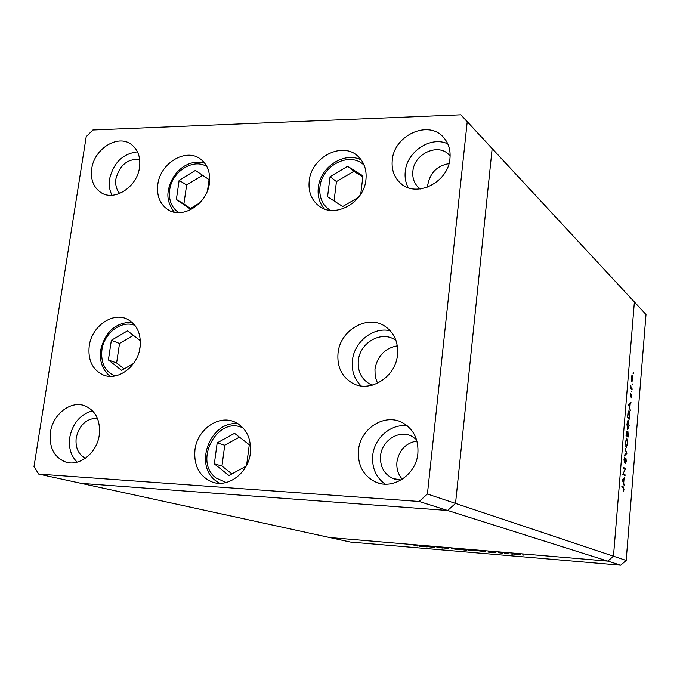 <?xml version="1.0" encoding="UTF-8"?>
<svg xmlns="http://www.w3.org/2000/svg" width="680" height="680" viewBox="0 0 680 680"><rect width="100%" height="100%" fill="white"/><g stroke="black" fill="none" stroke-linecap="round" stroke-linejoin="round"><path stroke-width="1.02" d="M374.96 369.104L375.173 376.49L377.51 383.265L375.173 376.49L374.96 369.104C377.442 355.98 384.897 348.219 397.315 345.822C384.897 348.219 377.442 355.98 374.96 369.104M38.7 474.087L81.26 483.369L447.661 510.485L620.704 565.199L350.353 542.037L329.647 537.523L607.81 561.119L329.647 537.523L81.26 483.369L447.661 510.485L455.532 503.421L447.661 510.485L419.152 501.475L427.414 494.02L467.228 121.737L460.887 114.801L92.879 130.007L86.207 136.68L34 466.625L38.7 474.087L419.152 501.475M427.414 494.02L455.532 503.421L492.15 148.606L486.038 141.933L492.15 148.606L455.532 503.421L613.462 556.197L607.81 561.119L613.462 556.197L626.169 560.447L620.704 565.199M460.887 114.801L634.38 301.979L613.462 556.197L634.38 301.979L646 314.508L626.169 560.447M467.228 121.737L646 314.508M623.39 473.875L625.107 474.852L625.039 475.668L622.846 474.419L625.082 469.234L623.356 468.223L623.424 467.406L625.608 468.698L623.033 473.85M625.906 458.167L626.288 461.108L625.583 463.573L625.838 458.975L624.41 462.221L623.994 459.646L624.563 457.462L624.435 461.397L625.77 458.159M626.858 453.407L624.359 455.983L624.427 455.107L626.39 453.169L624.996 448.188L626.858 453.407L626.195 453.364M627.716 443.615L626.195 447.627L625.43 442.179L626.731 438.065L627.479 443.598M629.178 425.671L627.674 429.607L626.909 424.125L628.184 420.078L628.949 425.654M630.351 410.635L628.567 404.642L631.04 402.186L630.182 403.835L629.85 407.881L630.351 410.635M633.42 373.397L633.259 372.495L633.054 373.388M631.881 381.854L631.346 377.808L632.221 375.071L632.944 379.176L631.881 381.854M632.485 384.846L632.323 383.945L632.119 384.837M632.128 388.858L632.06 389.657L630.513 388.382L630.793 385.322L631.091 387.846L632.128 388.858L631.048 388.824M631.899 392.012L631.737 391.111L631.533 391.995M630.224 396.916L630.3 393.448L630.275 396.108L631.15 394.06L631.542 396.355L631.185 398.046L631.142 394.885L630.224 396.916M629.212 410.992L629.654 419.109L627.512 417.528L627.971 412.921L629.212 410.992L628.728 410.975M628.396 434.596L628.192 437.019L626.034 435.548L626.841 431.256L627.325 432.65L627.895 431.273L628.159 434.588M624.223 485.681L622.387 480.037L624.92 477.062L624.044 478.898L623.704 483.021L624.223 485.681M623.747 489.294L623.288 487.738L621.817 486.956L621.885 486.132L623.373 486.931L623.968 489.464L623.534 491.529L623.747 489.294M426.606 546.439L434.656 547.519L426.615 546.397M443.071 548.114L436.892 547.264L443.071 548.114M448.46 548.692L441.728 547.612L448.8 548.216L448.46 548.692L448.511 548.19M457.495 549.474L451.231 548.573L457.504 549.423M474.037 550.885L467.789 549.984L474.045 550.834M487.96 552.058L489.124 551.641L495.933 552.738L487.96 552.058M523.421 555.084L522.444 554.939L523.43 555.008M513.57 554.047L520.2 554.685L513.578 553.928M512.388 554.14L511.402 554.005L512.397 554.064M508.598 553.817L505.758 553.197L508.598 553.817M505.648 553.571L504.662 553.427L505.656 553.494M498.44 552.67L502.817 553.256L498.448 552.602M485.452 551.599L477.046 550.621L485.452 551.599M465.664 550.154L460.36 549.202L465.673 550.103M419.526 546.227L420.18 545.785L427.176 546.881L419.526 546.227M415.99 545.887L414.06 545.266L417.537 546.014L413.975 545.708L415.99 545.887M476.085 550.707L468.588 550.077L476.077 550.792M463.862 549.95L466.786 550.137L463.862 549.95M462.434 549.432L464.729 549.729L462.434 549.38M519.265 554.531L514.199 554.056L519.274 554.455M492.235 552.202L489.226 551.947L492.243 552.143M478.1 550.758L484.942 551.633L478.108 550.707M459.459 549.38L452.03 548.667L459.467 549.295M448.409 548.182L448.358 548.683M420.368 545.81L420.317 546.295M423.436 546.354L420.546 546.108L423.445 546.295M632.366 375.947L631.542 377.969L632.094 381.106L632.757 379.015L632.366 375.947M631.508 381.038L631.95 381.055M630.556 387.829L631.091 387.846M630.198 403.019L630.972 403.053M629.408 403.809L630.182 403.835M629.927 404.09L628.983 405.034L629.663 407.277L629.927 404.09L629.153 404.056M627.793 416.882L629.501 418.14L629.74 414.519L628.923 411.723L627.563 416.874M628.269 418.089L629.501 418.14M628.371 420.962L627.138 424.243L627.92 428.85L628.957 425.544L628.371 420.962M627.207 428.774L627.742 428.8M626.034 435.506L628.039 436.067L627.878 432.089L627.24 435.514L628.039 436.067M626.408 433.789L626.322 434.894L627.019 435.37L626.815 432.08L626.178 433.78M626.05 435.319L627.019 435.37M626.042 435.455L627.24 435.514M626.9 438.94L625.659 442.281L626.433 446.862L627.487 443.496L626.9 438.94M625.719 446.785L626.263 446.811M626.085 453.475L626.85 453.517M625.319 458.949L625.753 458.975L625.319 458.94M624.121 461.864L624.699 461.898M622.871 474.232L625.107 474.852M623.365 468.052L625.608 468.698M624.342 468.809L625.591 468.877M624.206 477.904L624.852 477.946M623.39 478.856L624.044 478.898M623.781 479.204L622.812 480.344L623.517 482.46L623.781 479.204L623.135 479.162M621.835 486.71L622.574 487.356M360.749 194.131L362.942 175.891L347.65 166.269L330.063 176.69L327.573 196.715L342.72 206.524L358.564 197.26M362.814 176.919L353.88 171.292L347.65 166.269M353.88 171.292L336.447 181.594L334.058 200.915M336.447 181.594L330.063 176.69M207.536 190.502L209.066 179.622L195.398 170.417L179.137 180.344L176.375 199.469L189.916 208.837L199.861 202.835M202.606 175.27L186.635 184.994L183.906 203.949L190.485 208.496M183.906 203.949L176.375 199.469M186.635 184.994L179.137 180.344M140.369 340.714L127.5 330.846L111.358 340.289L108.392 359.966L121.626 370.379L133.51 363.511M139.51 350.251L140.344 344.573M133.416 335.376L119.535 343.476L116.62 362.975L124.177 368.909M116.62 362.975L108.392 359.966M119.535 343.476L111.358 340.289M246.602 465.29L249.288 444.762L234.541 433.322L217.175 442.892L214.336 463.87L228.939 475.498L246.151 466.157M239.462 437.138L224.731 445.23L217.175 442.892M224.731 445.23L221.952 466.012L231.88 473.9M221.952 466.012L214.336 463.87M395.998 340.561L395.105 339.932C381.556 330.208 359.822 342.584 358.334 360.629C357.527 370.949 361.131 378.632 369.163 383.681L372.411 385.144M209.389 183.234C207.154 204.263 182.155 219.776 167.637 209.457C159.8 203.915 156.528 195.568 157.811 184.424C160.2 163.055 186.065 147.552 200.566 159.129C207.612 164.679 210.554 172.72 209.389 183.234M365.942 179.622C364.038 203.116 333.948 219.19 318.308 205.47C311.194 199.452 308.159 191.267 309.221 180.931C311.287 156.961 342.695 140.947 358.13 156.434C364.267 162.35 366.868 170.077 365.942 179.622M390.303 330.82C373.507 326.485 354.178 341.708 352.418 360.442C351.424 370.745 354.331 379.236 361.139 385.925M397.502 354.892C395.717 377.425 369.393 393.474 352.053 382.942C341.615 376.482 336.931 366.554 338.019 353.166C340 329.876 368.101 313.905 385.45 326.604C394.442 333.175 398.454 342.601 397.502 354.892M250.333 453.245C248.285 472.796 228.421 487.875 212.568 482.154C199.537 476.731 193.664 465.978 194.939 449.879C197.174 429.717 218.28 414.604 234.422 421.863C246.177 427.635 251.481 438.09 250.333 453.245M140.046 347.412C137.751 366.622 117.581 381.446 103.003 374.858C92.353 369.614 87.754 359.966 89.224 345.942C91.681 326.341 112.701 311.508 127.423 319.243C137.173 324.675 141.381 334.067 140.046 347.412M91.74 168.742C90.415 179.529 93.5 187.484 101.005 192.601C114.427 201.731 137.224 186.957 139.528 167.373C140.743 157.097 137.921 149.396 131.07 144.254C117.631 134.121 94.18 148.894 91.74 168.742M137.487 151.844C122.833 153.646 113.543 162.681 109.591 178.968C108.706 185.045 109.531 190.476 112.056 195.254M358.496 450.083C357.51 465.307 363.332 476 375.964 482.162C393.32 490 416.211 474.512 417.868 453.526C418.744 439.56 413.712 429.326 402.773 422.832C385.169 412.743 360.349 428.204 358.496 450.083M407.413 425.935C391.298 423.325 374.382 437.741 372.742 455.319C371.748 467.67 375.861 477.267 385.101 484.126M50.422 432.25C48.934 447.483 54.111 457.436 65.934 462.111C79.73 466.675 97.019 452.752 99.263 435.072C100.615 420.495 95.82 410.737 84.881 405.815C70.865 400.231 52.819 414.188 50.422 432.25M92.556 410.813C80.342 414.29 72.743 423.147 69.751 437.376C68.425 447.635 70.907 455.889 77.189 462.154M392.275 160.114C391.391 169.252 393.941 176.766 399.916 182.665C415.208 198.679 448.315 182.954 449.956 158.465C450.721 150.161 448.596 143.157 443.589 137.47C428.689 119.51 394.069 135.116 392.275 160.114M447.788 143.88C430.958 135.66 406.878 151.47 405.263 171.505C404.625 177.429 405.611 182.827 408.229 187.714M420.35 188.981L418.225 187.255C414.052 183.056 412.267 177.744 412.87 171.317C414.094 153.544 438.642 142.502 449.344 155.142L450.126 156.043M448.962 163.625C437.231 165.673 430.176 172.669 427.822 184.612L427.686 187.144M97.359 418.157C86.343 418.48 79.297 425.017 76.219 437.758C75.191 447.465 78.242 454.308 85.374 458.277M416.508 439.594L411.885 436.305C399.33 429.326 381.837 440.308 380.562 455.787C379.899 466.488 383.996 474.054 392.844 478.49L401.047 479.995M402.288 479.23C398.098 474.41 396.321 468.622 396.95 461.873C399.118 449.998 405.773 443.046 416.916 440.997M119.74 193.469C116.399 189.618 115.124 184.731 115.931 178.806C119.697 165.044 127.602 158.593 139.672 159.452M630.53 388.39L631.61 388.433M622.098 486.846L623.373 486.931M364.259 165.444C350.633 150.883 321.776 165.07 319.949 186.881C318.979 197.293 322.413 205.113 330.25 210.324M206.958 166.727C193.698 157.649 171.751 171.53 169.677 190.069C168.538 200.192 171.572 207.723 178.781 212.661M135.056 325.499C121.839 319.676 104.04 332.877 101.915 349.877C100.632 362.729 104.941 371.433 114.852 375.989M243.219 428.102C217.872 414.995 192.788 461.116 216.087 478.031L226.159 482.494M219.589 483.285L215.968 480.879M632.204 375.887L631.686 375.87M632.052 381.106L631.516 381.089M628.923 411.723L628.286 411.689M628.175 420.903L627.546 420.869M627.861 428.85L627.215 428.817M627.878 432.089L627.444 432.072M626.713 438.889L626.085 438.855M626.373 446.862L625.727 446.828M361.275 159.97C344.318 151.156 320.322 166.957 318.342 187.374C317.381 195.679 319.353 202.835 324.241 208.853M204.527 162.928C186.694 158.491 171.173 173.57 168.385 190.442C166.838 197.6 168.81 204.85 174.309 212.177M131.877 322.142C115.456 322.618 105.069 331.916 100.708 350.038C99.288 361.241 102.442 370.005 110.169 376.346M238.229 423.844C210.928 419.942 193.298 464.312 215.679 480.735L219.547 483.285M371.433 384.778L369.163 383.681M167.637 209.457L169.192 210.35M318.308 205.47L320.11 206.754M352.053 382.942L354.986 384.327M212.568 482.154L215.271 482.842M103.003 374.858L104.898 375.522M102.34 193.341L101.005 192.601M379.61 483.352L375.964 482.162M67.855 462.57L65.934 462.111M401.633 184.127L399.916 182.665M419.441 188.309L418.225 187.255M395.42 479.366L392.844 478.49"/></g></svg>
